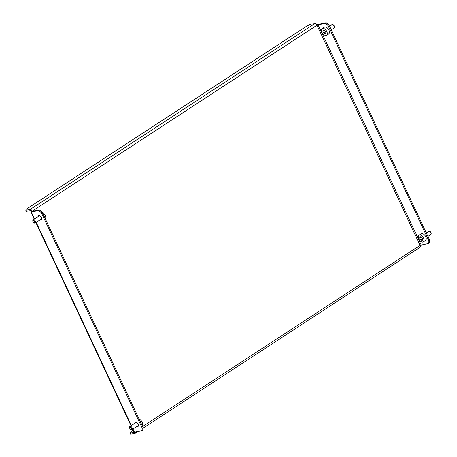 <?xml version="1.0" encoding="UTF-8"?>
<svg xmlns="http://www.w3.org/2000/svg" width="457" height="457" viewBox="0 0 457 457"><rect width="100%" height="100%" fill="white"/><g stroke="black" fill="none" stroke-linecap="round" stroke-linejoin="round"><path stroke-width="0.69" d="M134.758 423.325A2.536 1.468 56.9 0 1 135.221 422.262A2.536 1.468 56.9 0 1 138.134 424.113A2.536 1.468 56.9 0 1 137.997 426.512A2.536 1.468 56.9 0 1 136.837 426.512M138.34 426.09A2.536 1.468 56.9 0 1 137.706 425.947M40.056 219.908A2.536 1.468 -123.1 0 0 41.216 219.908A2.536 1.468 -123.1 0 0 41.353 217.509A2.536 1.468 -123.1 0 0 38.445 215.658A2.536 1.468 -123.1 0 0 37.977 216.721M40.924 219.343A2.536 1.468 -123.1 0 0 41.558 219.491M31.504 211.277A2.114 0.411 -25.1 0 0 30.859 211.939A2.114 0.411 -25.1 0 0 31.333 211.985L38.691 210.654L39.559 210.089L31.504 211.277A0.845 0.491 -123.1 0 0 30.648 210.614L26.329 211.397L25.803 210.271L30.116 209.489L314.804 23.57A2.114 1.222 56.9 0 1 316.952 25.215L32.27 211.134A2.114 1.222 -123.1 0 0 30.116 209.489M25.803 210.271L26.009 209.415L307.23 25.758L310.486 24.347L314.804 23.57M142.607 426.541L420.063 245.34A2.114 1.222 56.9 0 1 419.954 247.34L143.052 428.18M133.164 430.334L130.359 432.168L130.148 433.025L134.467 432.242A0.845 0.491 -123.1 0 0 134.575 432.202A0.845 0.491 -123.1 0 0 134.684 432.071M130.148 433.025L130.673 434.15L134.992 433.367A2.114 1.222 -123.1 0 0 135.266 433.259A2.114 1.222 -123.1 0 0 135.603 431.905M39.559 210.089L42.141 212.071L143.138 427.683L142.675 430.214L141.807 430.78L134.444 432.111A2.114 0.411 154.9 0 1 133.975 432.065L132.65 429.243M141.807 430.78L142.276 428.249L143.138 427.683M42.141 212.071L41.273 212.636L142.276 428.249M41.273 212.636L38.691 210.654M135.62 422.759A2.536 1.468 56.9 0 1 135.746 422.114M38.965 215.515A2.536 1.468 -123.1 0 0 38.845 216.155M420.063 245.34L428.512 243.541L428.98 241.01L327.977 25.392L325.395 23.416L316.952 25.215L420.063 245.34M325.395 23.416L326.264 22.85L318.9 24.181A2.114 0.411 -25.1 0 0 316.832 24.981M428.98 241.01L429.843 240.445L429.38 242.975L428.512 243.541M326.264 22.85L328.846 24.827L327.977 25.392M429.843 240.445L328.846 24.827M34.681 222.439A1.268 0.731 -123.1 0 0 33.927 220.845A1.268 0.731 -123.1 0 0 32.853 221.051A1.268 0.731 -123.1 0 0 32.841 221.279A1.268 0.731 -123.1 0 0 33.818 222.776A1.268 0.731 -123.1 0 0 34.681 222.439M32.841 221.279L32.813 220.765A1.902 1.103 56.9 0 1 32.83 220.417A1.902 1.103 56.9 0 1 33.161 219.868A1.902 1.103 56.9 0 1 34.806 220.451A1.902 1.103 56.9 0 1 35.566 222.508A1.902 1.103 56.9 0 1 35.24 223.056A1.902 1.103 56.9 0 1 34.281 223.01L33.818 222.776M42.29 212.385A4.016 2.325 56.9 0 1 45.723 218.029A4.016 2.325 56.9 0 1 45.34 218.909M131.422 429.174A1.268 0.731 -123.1 0 0 130.851 427.569A1.268 0.731 -123.1 0 0 129.668 427.518A1.268 0.731 -123.1 0 0 129.622 427.883A1.268 0.731 -123.1 0 0 130.599 429.38A1.268 0.731 -123.1 0 0 131.422 429.174M129.622 427.883L129.594 427.369A1.902 1.103 56.9 0 1 129.668 426.821A1.902 1.103 56.9 0 1 129.937 426.472A1.902 1.103 56.9 0 1 131.679 427.164A1.902 1.103 56.9 0 1 132.29 429.306A1.902 1.103 56.9 0 1 132.022 429.654A1.902 1.103 56.9 0 1 131.056 429.614L130.599 429.38M139.065 418.989A4.016 2.325 56.9 0 1 142.384 425.056A4.016 2.325 56.9 0 1 142.121 425.507M331.165 29.791L334.073 27.894A1.902 1.103 -123.1 0 0 334.415 26.997A1.902 1.103 -123.1 0 0 332.953 24.752A1.902 1.103 -123.1 0 0 332.296 24.604A1.902 1.103 -123.1 0 0 331.988 24.707L329.537 26.312M326.595 35.303L328.732 33.909A4.016 2.325 -123.1 0 0 328.777 29.768A4.016 2.325 -123.1 0 0 324.978 26.957A4.016 2.325 -123.1 0 0 324.339 27.18L322.202 28.58A4.016 2.325 -123.1 0 0 322.156 32.715A4.016 2.325 -123.1 0 0 325.95 35.526A4.016 2.325 -123.1 0 0 326.595 35.303A4.016 2.325 -123.1 0 0 326.641 31.162A4.016 2.325 -123.1 0 0 322.842 28.357A4.016 2.325 -123.1 0 0 322.202 28.58M332.953 24.752L333.41 24.986A1.268 0.731 56.9 0 1 334.387 26.483L334.415 26.997M325.15 30.836L323.55 29.979L322.796 31.082L323.642 33.047L325.247 33.904L326.001 32.795L325.15 30.836M324.836 30.665L325.692 32.081M325.378 31.916L323.642 33.047M324.064 30.253L322.796 31.082M430.74 234.555A1.902 1.103 -123.1 0 0 430.848 234.498A1.902 1.103 -123.1 0 0 431.197 233.601A1.902 1.103 -123.1 0 0 429.729 231.356A1.902 1.103 -123.1 0 0 428.883 231.253A1.902 1.103 -123.1 0 0 428.769 231.311A1.902 1.103 -123.1 0 0 428.672 231.391M425.278 240.633A4.016 2.325 -123.1 0 0 425.513 240.508A4.016 2.325 -123.1 0 0 425.381 236.069A4.016 2.325 -123.1 0 0 421.354 233.664A4.016 2.325 -123.1 0 0 421.12 233.784L418.983 235.178A4.016 2.325 -123.1 0 0 419.109 239.622A4.016 2.325 -123.1 0 0 423.142 242.027A4.016 2.325 -123.1 0 0 423.376 241.907A4.016 2.325 -123.1 0 0 423.245 237.463A4.016 2.325 -123.1 0 0 419.218 235.058A4.016 2.325 -123.1 0 0 418.983 235.178M429.729 231.356L430.191 231.59A1.268 0.731 56.9 0 1 431.168 233.087L431.197 233.601M421.674 237.172L420.103 236.635L419.606 238.006L420.68 239.914L422.251 240.451L422.748 239.074L421.674 237.172M421.468 237.097L422.622 238.851M422.411 238.783L420.68 239.914M421.16 236.994L419.606 238.006M31.333 211.985L34.589 218.937M36.217 222.416L131.365 425.541M132.998 429.02L134.444 432.111M421.148 244.872L318.038 24.747M138.014 431.465L135.266 433.259M30.859 211.939L34.241 219.16M35.874 222.639L131.022 425.764M33.161 219.868L39.605 215.658M35.24 223.056L41.684 218.846M129.937 426.472L136.38 422.262M132.022 429.654L138.46 425.45M428.769 231.311L426.318 232.91M430.848 234.498L427.946 236.395M425.513 240.508L423.376 241.907"/></g></svg>
